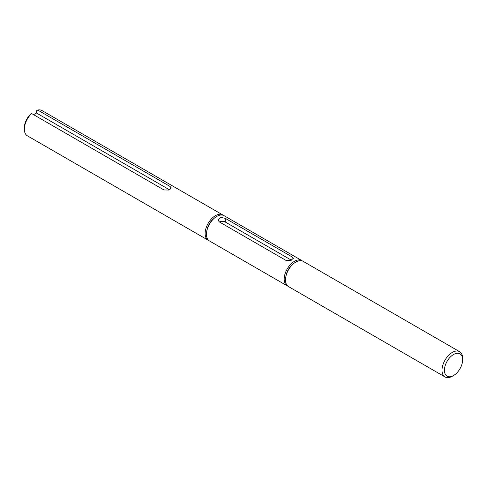 <?xml version="1.0" encoding="UTF-8"?>
<svg xmlns="http://www.w3.org/2000/svg" width="487" height="487" viewBox="0 0 487 487"><rect width="100%" height="100%" fill="white"/><g stroke="black" fill="none" stroke-linecap="round" stroke-linejoin="round"><path stroke-width="0.73" d="M24.35 129.14A14.598 8.425 120 0 1 31.637 113.55L30.419 114.323A12.875 7.433 120 0 0 24.35 127.74L24.35 129.14A14.598 8.425 120 0 0 27.375 135.824L208.156 240.201A14.598 8.425 120 0 0 208.856 240.529M462.65 359.759A12.875 7.433 120 0 0 453.543 354.506A12.875 7.433 120 0 0 444.436 370.278A12.875 7.433 120 0 0 453.543 375.532A12.875 7.433 120 0 0 462.65 359.759L462.65 358.359A14.598 8.425 120 0 0 459.625 351.681A14.598 8.425 120 0 0 448.381 355.589A14.598 8.425 120 0 0 442.007 370.278A14.598 8.425 120 0 0 445.033 376.956A14.598 8.425 120 0 0 452.332 376.232L453.543 375.532M223.387 215.357A14.598 8.425 120 0 0 222.754 214.919A14.598 8.425 120 0 0 211.504 218.827A14.598 8.425 120 0 0 205.137 233.517A14.598 8.425 120 0 0 208.156 240.201M302.427 260.989A14.598 8.425 120 0 0 301.788 260.551L224.087 215.692A14.598 8.425 120 0 0 212.837 219.6A14.598 8.425 120 0 0 206.47 234.29A14.598 8.425 120 0 0 209.489 240.968L287.196 285.832A14.598 8.425 120 0 0 287.896 286.161M214.17 218.316A12.364 7.141 120 0 0 211.261 221.122A12.364 7.141 120 0 0 206.805 231.069M459.625 351.681L303.127 261.324A14.598 8.425 120 0 0 291.877 265.232A14.598 8.425 120 0 0 285.51 279.922A14.598 8.425 120 0 0 288.529 286.606L445.033 376.956M301.788 260.551A14.598 8.425 120 0 0 290.544 264.465A14.598 8.425 120 0 0 284.171 279.148A14.598 8.425 120 0 0 287.196 285.832M293.211 263.948A12.364 7.141 120 0 0 290.301 266.754A12.364 7.141 120 0 0 285.845 276.707M222.754 214.919L41.967 110.543A14.598 8.425 120 0 0 37.706 110.044L170.048 186.448L171.302 187.933L168.648 190.04L163.973 189.954L31.637 113.55M33.609 114.689L36.488 113.021L36.488 110.817L37.706 110.044M36.488 113.021L169.397 189.753M225.286 218.34L220.617 217.354L217.963 219.826L219.217 221.847L285.997 260.399L290.666 260.49L293.32 258.384L292.066 256.899L225.286 218.34L225.286 222.023L291.415 260.198M225.286 222.023A4.292 2.478 0 0 0 219.369 221.938M170.048 189.425L170.048 186.448M292.066 259.875L292.066 256.899"/></g></svg>
